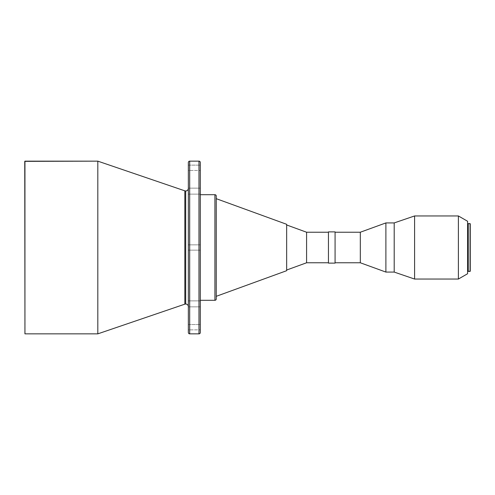 <?xml version="1.0" encoding="UTF-8"?>
<svg xmlns="http://www.w3.org/2000/svg" width="495" height="495" viewBox="0 0 495 495"><rect width="100%" height="100%" fill="white"/><g stroke="black" fill="none" stroke-linecap="round" stroke-linejoin="round"><path stroke-width="0.37" stroke-dasharray="2.48 1.86" d="M184.833 190.835L184.833 304.165L184.833 190.835M185.693 304.023L185.693 190.977L185.693 304.023M200.308 162.886L200.308 247.5L200.308 244.846L188.347 244.846L188.347 250.154L188.347 244.846L200.308 244.846L200.308 250.154L188.347 250.154L188.347 244.846L200.308 244.846L200.308 250.154L188.347 250.154L188.347 162.478L188.347 332.522L188.347 244.846L188.347 250.154L188.347 244.846L188.347 250.154L200.308 250.154L200.308 247.5L200.308 332.114M188.347 194.127L188.347 188.149L200.308 188.149L200.308 194.127L188.347 194.127L188.347 188.149L200.308 188.149L200.308 194.127L188.347 194.127L188.347 188.149L188.347 194.127L188.347 188.149L188.347 194.127L200.308 194.127L200.308 188.149L200.308 194.127L200.308 188.149L200.308 194.127L200.308 188.149L188.347 188.149L188.347 194.127L200.308 194.127L200.308 188.149L188.347 188.149L188.347 194.127M188.347 170.447L188.347 165.138L200.308 165.138L200.308 170.447L188.347 170.447L188.347 165.138L188.347 170.447L200.308 170.447L200.308 165.138L200.308 170.447L200.308 165.138L188.347 165.138L188.347 170.447M188.347 306.851L188.347 300.873L200.308 300.873L200.308 306.851L188.347 306.851L188.347 300.873L200.308 300.873L200.308 306.851L188.347 306.851L188.347 300.873L188.347 306.851L188.347 300.873L188.347 306.851L200.308 306.851L200.308 300.873L200.308 306.851L200.308 300.873L200.308 306.851L200.308 300.873L188.347 300.873L188.347 306.851L200.308 306.851L200.308 300.873L188.347 300.873L188.347 306.851M188.347 329.862L188.347 324.553L200.308 324.553L200.308 329.862L188.347 329.862L188.347 324.553L188.347 329.862L200.308 329.862L200.308 324.553L200.308 329.862L200.308 324.553L188.347 324.553L188.347 329.862M188.347 306.677L188.347 188.323L188.347 306.677M200.308 194.696L200.308 300.304L200.308 194.696M216.247 198.681L216.247 296.319L216.247 198.681M286.654 224.971L286.654 270.029L286.654 224.971M328.439 262.777L328.439 231.889L328.439 262.777M335.078 232.223L335.078 262.777L335.078 232.223M467.596 223.919L467.596 271.081L467.596 223.919M468.258 271.081L468.258 223.585L468.258 271.081M470.25 223.79L470.25 271.211L470.25 223.79M470.052 271.415L470.052 223.585L470.052 271.415M467.596 221.265L467.596 273.735L467.596 221.265M467.596 271.081L467.596 224.031L467.596 271.081M458.389 279.05L458.389 215.95L458.389 279.05M414.587 279.05L414.587 215.95L414.587 279.05M394.193 272.077L394.193 222.923L394.193 272.077M385.89 272.077L385.89 222.923L385.89 272.077M360.317 262.777L360.317 232.223L360.317 262.777M335.078 231.889L335.078 263.111L335.078 231.889M335.078 259.312L335.078 235.688M306.584 262.777L306.584 232.223L306.584 262.777M286.654 224.303L286.654 270.697L286.654 224.303M286.654 270.029L286.654 225.077L286.654 270.029M216.247 196.268L216.247 298.733M216.247 296.319L216.247 198.916L216.247 296.319M216.247 196.02L216.247 298.98M214.917 300.304L214.917 194.696L214.917 300.304M200.308 244.846L200.308 250.154L200.308 244.846L200.308 250.154L200.308 244.846L188.347 244.846L188.347 250.154L200.308 250.154L200.308 244.846M200.308 300.304L200.308 194.95L200.308 300.304M200.308 162.478L200.308 332.522M198.978 333.853L198.978 161.147L198.978 333.853M189.678 333.853L189.678 161.147L189.678 333.853M97.818 333.853L97.818 161.147L97.818 333.853M24.948 333.853L24.948 161.147L24.948 333.853M24.75 333.649L24.75 161.351L24.75 333.649"/><path stroke-width="0.74" d="M184.833 304.165L184.833 190.835A2.654 2.654 0 0 0 185.693 190.977L185.693 304.023A2.654 2.654 0 0 0 184.833 304.165A2.654 2.654 0 0 1 188.347 306.677A2.654 2.654 0 0 0 185.693 304.023L185.693 190.977A2.654 2.654 0 0 1 184.833 190.835L97.818 161.147L24.75 161.351L24.948 333.853L24.948 161.147L24.948 333.853L97.818 333.853L97.818 161.147L97.818 333.853L184.833 304.165L184.833 190.835L97.818 161.147L24.948 161.147L24.948 333.853L97.818 333.853L184.833 304.165M188.347 188.323A2.654 2.654 0 0 1 185.693 190.977A2.654 2.654 0 0 0 188.347 188.323M200.308 332.522L200.308 332.114L200.308 332.522A1.33 1.33 0 0 1 198.978 333.853L189.678 333.853L189.678 161.147A1.33 1.33 0 0 0 188.347 162.478L188.347 332.522A1.33 1.33 0 0 0 189.678 333.853L198.978 333.853L198.978 161.147L189.678 161.147L189.678 333.853A1.33 1.33 0 0 1 188.347 332.522L188.347 162.478A1.33 1.33 0 0 1 189.678 161.147L198.978 161.147L198.978 333.853A1.33 1.33 0 0 0 200.308 332.522L200.308 162.478A1.33 1.33 0 0 0 198.978 161.147A1.33 1.33 0 0 1 200.308 162.478L200.308 162.886L200.308 162.478M216.247 298.98L216.247 298.98A1.33 1.33 0 0 1 214.917 300.304L200.308 300.304L214.917 300.304L214.917 194.696L200.308 194.696L214.917 194.696L214.917 300.304A1.33 1.33 0 0 0 216.247 298.98L216.247 196.02A1.33 1.33 0 0 0 214.917 194.696A1.33 1.33 0 0 1 216.247 196.02L216.247 196.02M216.247 296.319L286.654 270.697L286.654 224.303L216.247 198.681L286.654 224.303L286.654 270.697L216.247 296.319M286.654 270.029L306.584 262.777L306.584 232.223L286.654 224.971L306.584 232.223L306.584 262.777L328.439 262.777L306.584 262.777L286.654 270.029M328.439 232.223L306.584 232.223L328.439 232.223M328.439 255.08L328.439 263.111L335.078 263.111L335.078 231.889L328.439 231.889L328.439 263.111L335.078 263.111L335.078 231.889L328.439 231.889L328.439 239.92M335.078 262.777L360.317 262.777L360.317 232.223L335.078 232.223L360.317 232.223L360.317 262.777L385.89 272.077L385.89 222.923L360.317 232.223L385.89 222.923L385.89 272.077L394.193 272.077L394.193 222.923L385.89 222.923L394.193 222.923L394.193 272.077L414.587 279.05L414.587 215.95L394.193 222.923L414.587 215.95L414.587 279.05L458.389 279.05L458.389 215.95L414.587 215.95L458.389 215.95L458.389 279.05L467.596 273.735L467.596 221.265L458.389 215.95L467.596 221.265L467.596 273.735L458.389 279.05L414.587 279.05L394.193 272.077L385.89 272.077L360.317 262.777L335.078 262.777M467.596 271.081L468.258 271.081L467.596 271.081M468.258 223.919L467.596 223.919L468.258 223.919M468.258 271.415L470.052 271.415L470.052 223.585L468.258 223.585L468.258 271.415L470.25 271.211L470.25 223.79L470.052 271.415L470.25 223.79L468.258 223.585L468.258 271.415M335.078 254.919L335.078 255.569M335.078 239.431L335.078 240.081M335.078 235.688L335.078 239.011M335.078 240.298L335.078 254.702M335.078 255.989L335.078 259.312M328.439 256.175L328.439 255.742M328.439 239.258L328.439 238.825M328.439 240.143L328.439 254.857M216.247 298.733L216.247 196.268M200.308 332.114L200.308 162.886"/></g></svg>
